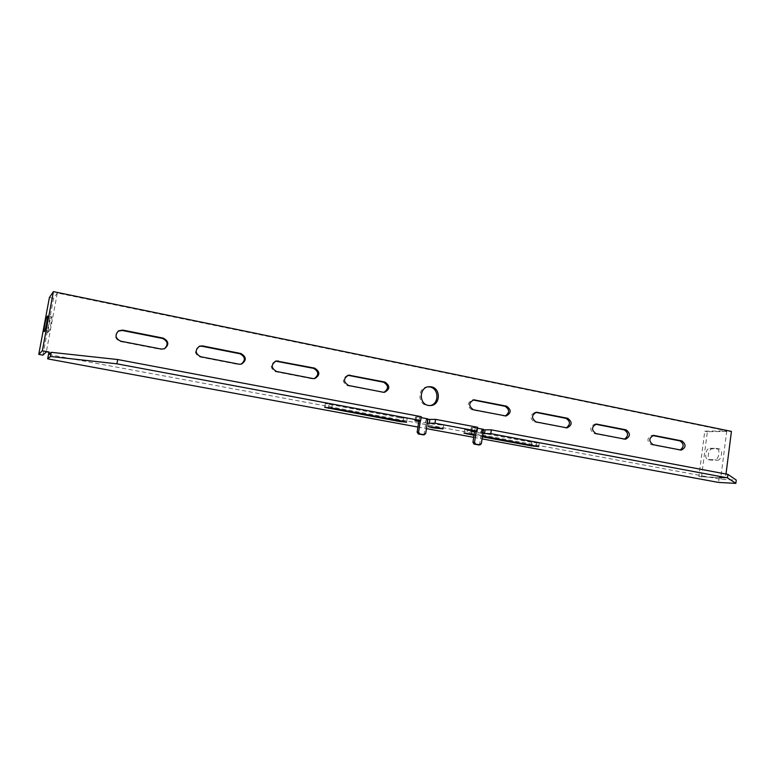 <?xml version="1.0" encoding="UTF-8"?>
<svg xmlns="http://www.w3.org/2000/svg" width="775" height="775" viewBox="0 0 775 775"><rect width="100%" height="100%" fill="white"/><g stroke="black" fill="none" stroke-linecap="round" stroke-linejoin="round"><path stroke-width="0.58" stroke-dasharray="3.88 2.91" d="M439.183 423.983L443.62 425.204L433.341 424.187L428.866 422.956L439.183 423.983M428.091 386.832L427.548 386.87C417.764 387.277 417.279 404.172 427.035 405.548L429.863 405.587M427.287 423.237L418.781 421.455M427.868 419.42L427.335 419.323L426.754 423.14M48.767 354.524L720.992 479.328L736.25 480.074M418.636 420.641L419.682 417.609L415.526 416.998L421.251 416.669M419.682 417.609L421.106 417.599M427.335 419.323L426.357 419.033L427.955 418.887M477.613 427.277L471.316 427.48L477.478 428.188M483.426 429.834L481.721 429.437L483.503 429.321M400.026 417.783L325.316 403.533L332.359 404.23L403.872 417.58L407.175 418.49L400.026 417.783L399.58 420.631M467.548 430.367L531.853 442.351L539.216 443.087L471.868 430.28L464.593 429.553L467.548 430.367L467.112 433.293M417.919 427.064L426.463 428.633M473.69 437.332L482.079 438.882M482.593 429.699L482.031 433.438L482.873 433.574M482.031 433.438L474.503 431.84M482.505 436.005L474.116 434.446M473.99 435.279L482.389 436.838M726.776 430.89L720.808 477.594L698.895 476.557L704.775 431.181L726.776 430.89L57.331 293.008L46.316 351.898M42.896 355.124L53.533 298.336L57.331 293.008M720.992 479.328L721.244 477.39L719.229 477.293L720.808 477.594M719.229 477.293L718.57 482.438M275.571 361.121L275.202 361.189C269.874 364.744 269.981 368.251 275.522 371.69L311.899 378.762L314.224 378.655M347.927 375.294L347.433 375.342C341.998 378.636 341.978 382.075 347.374 385.65L383.993 392.315M199.156 346.338L198.923 346.415C193.973 350.31 194.302 353.836 199.911 357.004L238.206 364.444L241.025 364.221M118.149 331.128L118.052 331.187C114.08 335.449 114.807 338.898 120.241 341.523L160.599 349.37L164.29 348.847M566.283 427.81L534.45 421.997C529.606 418.364 529.78 415.138 534.963 412.31L535.728 412.358M505.29 415.952L471.927 409.849C466.889 406.207 467.025 402.903 472.353 399.939L473.031 399.958M624.543 439.144L594.134 433.593C589.475 429.989 589.668 426.831 594.706 424.119L595.539 424.206M680.256 449.975L651.174 444.676C646.699 441.12 646.902 438.03 651.775 435.405L652.695 435.521M721.244 477.39L725.468 478.185L726.001 474.029M53.533 298.336L49.416 297.493M48.098 332.33L49.116 331.187C49.755 330.77 52.467 316.491 51.848 316.83L50.753 318.157C50.113 318.69 47.449 332.659 48.05 332.359L43.913 331.526M416.718 417.338L416.194 420.748M420.389 420.563L420.854 417.551M425.436 422.792L426.773 418.936M425.717 433.467L424.235 433.496L425.872 422.782M424.235 433.496L422.869 434.785M472.401 427.781L471.888 431.181M698.895 476.557L725.468 478.185M701.472 477.042L707.342 431.714L731.426 431.404M717.292 460.253C721.602 460.67 723.424 449.413 719.132 448.919L712.467 448.812C708.224 448.493 706.461 459.585 710.685 460.069L717.292 460.253L714.686 459.749C718.987 460.156 720.808 448.89 716.526 448.396L709.881 448.308C705.647 447.989 703.884 459.091 708.088 459.565L714.686 459.749M704.775 431.181L707.342 431.714M480.829 433.109L482.205 429.35M478.601 444.869L479.754 443.61L481.314 433.109M476.228 431.103L476.683 428.042M474.29 431.142L475.404 428.071M403.291 421.319L403.872 417.58M331.739 408.067L332.359 404.23M328.552 407.553L329.036 404.56M49.116 331.187L44.882 330.373M51.799 316.868L47.672 316.045M50.753 318.157L47.595 317.537M381.968 392.373L383.257 392.228M347.374 385.65L348.566 385.485M311.899 378.762L313.003 378.568M275.522 371.69L276.53 371.477M199.911 357.004L200.706 356.733M238.206 364.444L239.107 364.202M120.241 341.523L120.793 341.194M160.599 349.37L161.278 349.07M415.671 416.96L415.08 420.796M471.491 427.442L470.929 431.2M471.326 433.932L471.868 430.28M536.077 445.925L536.591 442.36M531.466 445.073L531.853 442.351M716.148 448.367L718.754 448.88M708.418 459.604L711.014 460.098M709.881 448.308L712.467 448.812M471.927 409.849L473.438 409.762M503.556 416.001L505.135 415.923M534.45 421.997L536.097 421.939M564.636 427.858L566.351 427.829M622.974 439.192L624.805 439.192M594.134 433.593L595.907 433.574M652.405 435.463L652.938 435.463M678.755 450.033L680.692 450.062M651.174 444.676L653.063 444.685M481.382 443.62L479.754 443.61M443.058 428.885L443.62 425.204M428.992 405.674L430.396 405.577M406.594 422.21L407.175 418.49M324.696 407.35L325.316 403.533M51.848 316.83L47.633 315.987M48.05 332.359L43.865 331.555M383.257 392.441L384.545 392.295M347.433 375.342L348.411 375.177M313.546 378.801L314.65 378.607M275.202 361.189L275.929 361.014M240.415 364.405L241.325 364.163M163.757 349.089L164.445 348.789M427.548 386.87L428.614 386.744M428.304 426.628L428.866 422.956M415.526 416.998L414.935 420.835M425.388 422.821L426.357 419.033M471.316 427.48L470.754 431.239M464.051 433.196L464.593 429.553M538.712 446.632L539.216 443.087M716.526 448.396L719.132 448.919M708.088 459.565L710.685 460.069M472.353 399.939L473.699 399.832M504.428 416.068L506.007 416.001M534.963 412.31L536.474 412.232M565.372 427.936L567.077 427.897M623.594 439.26L625.435 439.251M594.706 424.119L596.372 424.07M679.288 450.091L681.235 450.12M651.775 435.405L653.567 435.385M481.721 429.437L480.781 433.138"/><path stroke-width="1.16" d="M438.611 427.684L443.058 428.885L432.779 427.839L428.304 426.637L438.611 427.684M428.43 405.441L430.396 405.577C440.394 405.519 441.198 388.314 431.287 386.832L428.943 386.706C419.13 387.113 418.655 404.066 428.43 405.441M429.863 405.587C439.27 404.531 439.28 388.382 429.883 386.987L428.091 386.832M427.868 419.42L435.56 419.362L434.969 423.228L427.287 423.237M48.893 352.383L47.682 358.864L50.462 356.481L51.237 352.315L48.767 354.524L49.222 352.082L46.316 351.898L42.896 355.124L38.75 354.359L42.325 350.794L53.407 291.632L49.416 297.493L38.75 354.359M51.237 352.315L117.684 359.532L421.251 416.669L420.651 420.554L414.935 420.835L418.781 421.455L417.134 432.198L418.316 433.99L422.869 434.785M420.389 420.563L418.597 432.169L419.788 433.971L424.283 434.765L425.717 433.467L427.955 418.887L421.106 417.599M435.56 419.362L477.613 427.277L477.051 431.084L470.754 431.239L474.503 431.84L472.934 442.37L474.077 444.123L478.601 444.869M476.228 431.103L474.542 442.37L475.685 444.133L479.977 444.898L481.382 443.62L483.503 429.321L477.478 428.188M483.426 429.834L491.35 429.863L490.788 433.651L727.493 477.855L727.938 474.397L491.35 429.863M482.079 438.882L718.57 482.438L735.833 483.368L736.25 480.074L727.938 474.397M47.682 358.864L417.919 427.064M426.463 428.633L473.69 437.332M735.833 483.368L727.493 477.855M482.873 433.574L490.788 433.651M434.969 423.228L477.051 431.084M50.462 356.481L116.909 363.824L420.651 420.554M403.291 421.319L406.594 422.21L399.454 421.493L324.696 407.35L331.739 408.067L403.291 421.319M474.116 434.446L464.051 433.196L473.99 435.279M482.389 436.838L531.34 445.887L538.712 446.632L482.505 436.005M49.222 352.082L42.325 350.794M726.001 474.029L731.426 431.404L53.407 291.632M314.224 378.655C319.097 374.993 318.893 371.564 313.604 368.367L275.571 361.121M383.993 392.315C388.808 388.798 388.672 385.437 383.577 382.22L347.927 375.294M241.025 364.221C245.782 360.356 245.443 356.887 240.017 353.797L201.781 346.222L199.156 346.338M164.29 348.847C168.553 344.71 167.972 341.242 162.537 338.452L122.237 330.47L118.149 331.128M535.728 412.358L565.982 418.355C570.487 421.377 570.584 424.526 566.283 427.81M473.031 399.958L504.99 406.274C509.698 409.384 509.795 412.61 505.29 415.952M595.539 424.206L624.243 429.892C628.554 432.828 628.651 435.908 624.543 439.144M652.695 435.521L679.956 440.917C684.073 443.775 684.18 446.797 680.256 449.975M313.003 378.568L314.65 378.607C320.201 375.265 320.22 371.777 314.708 368.144L276.21 360.947C270.863 364.512 270.969 368.018 276.53 371.477L313.003 378.568M383.257 392.228L384.545 392.295C390.087 389.166 390.193 385.756 384.865 382.046L348.634 375.139C343.189 378.442 343.16 381.891 348.566 385.485L383.257 392.228M239.107 364.202L241.325 364.163C246.712 360.53 246.576 356.984 240.928 353.516L202.585 345.921L199.708 346.115C194.748 350.019 195.077 353.555 200.706 356.733L239.107 364.202M161.278 349.07L164.445 348.789C169.289 344.778 168.882 341.223 163.215 338.113L122.799 330.102L118.594 330.828C114.613 335.11 115.349 338.559 120.793 341.194L161.278 349.07M536.097 421.939C531.243 418.297 531.408 415.061 536.61 412.222L567.697 418.287C572.463 421.958 572.26 425.165 567.077 427.897L536.097 421.939M473.438 409.762C468.381 406.1 468.526 402.787 473.854 399.823L506.569 406.168C511.529 409.878 511.345 413.153 506.007 416.001L473.438 409.762M595.907 433.574C591.248 429.96 591.432 426.793 596.479 424.07L626.084 429.854C630.656 433.487 630.443 436.625 625.435 439.251L595.907 433.574M653.063 444.685C648.578 441.12 648.782 438.02 653.664 435.385L681.893 440.917C686.292 444.501 686.069 447.562 681.235 450.12L653.063 444.685M44.882 330.373C45.492 329.947 48.215 315.648 47.633 315.987L46.578 317.333C45.957 317.876 43.293 331.865 43.865 331.555L44.882 330.373M116.909 363.824L117.684 359.532M418.345 421.474L418.636 420.641M474.029 431.849L474.29 431.142M429.844 419.624L429.263 423.441M399.454 421.493L399.58 420.631M328.426 408.357L328.552 407.553M47.595 317.537L46.578 317.333M383.577 382.22L384.865 382.046M349.021 375.381L350.222 375.177M313.604 368.367L314.708 368.144M277.276 361.169L278.293 360.927M201.781 346.222L202.585 345.921M240.017 353.797L240.928 353.516M122.237 330.47L122.799 330.102M162.537 338.452L163.215 338.113M424.061 434.746L422.578 434.765M419.788 433.971L418.316 433.99M418.597 432.169L417.134 432.198M467.005 433.99L467.112 433.293M531.34 445.887L531.466 445.073M473.399 400.016L474.91 399.9M504.99 406.274L506.569 406.168M535.835 412.377L537.492 412.3M565.982 418.355L567.697 418.287M595.636 424.177L597.225 424.138M624.243 429.892L626.084 429.854M652.938 435.463L654.303 435.453M679.956 440.917L681.893 440.917M485.092 429.999L484.54 433.738M475.685 444.133L474.077 444.123M474.542 442.37L472.934 442.37M479.793 444.879L478.165 444.869M424.283 434.765L422.801 434.785M479.977 444.898L478.359 444.889"/></g></svg>
